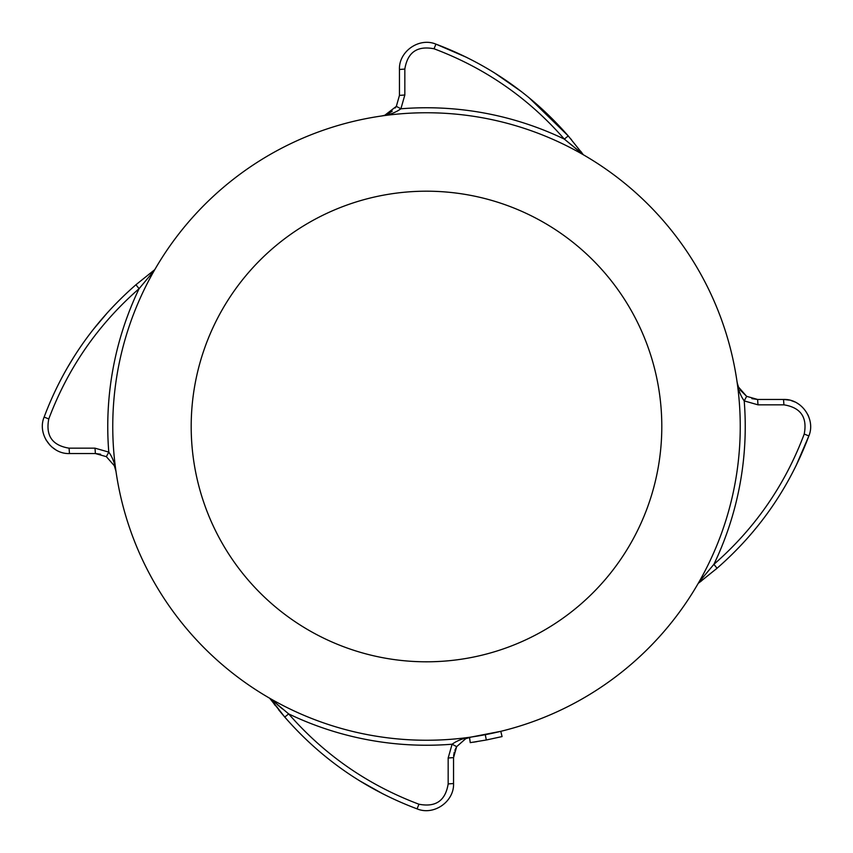 <?xml version="1.0" encoding="UTF-8"?>
<svg xmlns="http://www.w3.org/2000/svg" width="853" height="853" viewBox="0 0 853 853"><rect width="100%" height="100%" fill="white"/><g stroke="black" fill="none" stroke-linecap="round" stroke-linejoin="round"><path stroke-width="1.28" d="M394.63 112.436L392.998 113.108M388.392 114.59L381.696 115.976M382.144 115.901L382.826 115.773M387.262 114.334L392.252 111.135M395.216 107.99L396.336 106.358L384.756 115.283L381.632 115.976C389.107 115.006 395.536 112.607 400.899 108.789L404.834 94.992L404.834 69.072C407.542 52.289 417.277 45.529 434.049 48.781C485.069 67.963 528.497 98.074 564.334 139.103L583.367 154.788L568.333 136.043M529.084 97.743L568.247 135.936C531.867 94.235 487.756 63.634 435.926 44.132L466.74 57.428M494.569 72.942L521.407 91.612M582.962 154.244L564.334 139.103A318.734 318.734 0 0 0 400.899 108.789L396.336 106.358L399.449 95.408L404.834 94.992M434.049 48.781L435.926 44.132C419.122 37.105 398.692 51.468 399.449 69.477L399.449 95.408M568.247 135.936L564.334 139.103M399.449 69.477L404.834 69.072M154.788 269.623L154.222 270.614L154.788 269.623M69.477 453.551L95.408 453.551L94.992 448.166L69.072 448.166L69.477 453.551C51.468 454.308 37.105 433.878 44.132 417.074C63.634 365.244 94.235 321.133 135.936 284.753L154.788 269.633L135.936 284.753L139.103 288.666L153.668 271.233M69.072 448.166C52.289 445.458 45.529 435.723 48.781 418.951C67.963 367.931 98.074 324.503 139.103 288.666A318.734 318.734 0 0 0 108.789 452.101L94.992 448.166M100.569 454.201L95.408 453.551L106.358 456.664L108.789 452.101C112.607 457.464 115.006 463.883 115.976 471.368L115.955 471.165M106.358 456.664L114.334 465.738L115.976 471.368M115.891 470.781L115.251 468.158M55.776 449.819L51.766 446.94M50.167 445.426L45.87 439.69M66.886 368.56L73.923 356.863M93.297 329.439L107.638 312.443M151.866 273.259L151.066 274.165M699.076 582.727L717.064 568.247L713.897 564.334L698.778 582.386L713.897 564.334A318.734 318.734 0 0 0 744.211 400.899L758.008 404.834L783.928 404.834C800.711 407.542 807.471 417.277 804.219 434.049C785.037 485.069 754.926 528.497 713.897 564.334M698.212 583.367L717.064 568.247C758.765 531.856 789.366 487.756 808.868 435.926C815.894 419.122 801.532 398.692 783.523 399.449L783.928 404.834M789.526 400.132L783.523 399.449L757.592 399.449L758.008 404.834M751.877 398.65L757.592 399.449L746.642 396.336L744.211 400.899C740.393 395.536 737.994 389.117 737.024 381.632L737.024 381.632A313.744 313.744 0 0 1 310.097 717.853A313.744 313.744 0 0 1 232.389 180.015A313.744 313.744 0 0 1 737.024 381.632L737.653 384.554M740.148 389.97L746.642 396.336L738.666 387.262M737.387 383.53L738.335 386.484M791.051 400.526L794.9 401.966M797.043 403.074L799.346 404.567M807.908 414.814L808.665 416.552M717.064 568.247L715.443 569.633M701.614 580.808L700.238 581.853M804.219 434.049L808.868 435.926L796.02 465.813M275.05 705.303L270.614 698.778L284.753 717.064L288.666 713.897L270.614 698.778M269.633 698.212L284.753 717.064C321.133 758.765 365.244 789.366 417.074 808.868L418.951 804.219C367.931 785.037 324.503 754.926 288.666 713.897A318.734 318.734 0 0 0 452.101 744.211L448.166 758.008L448.166 783.928C445.458 800.711 435.723 807.471 418.951 804.219L418.962 804.219M417.074 808.868C433.889 815.894 454.308 801.543 453.551 783.523L448.166 783.928M453.551 783.523L453.551 757.592L448.166 758.008M453.551 757.592L456.664 746.642L452.101 744.211C457.464 740.393 463.883 737.994 471.368 737.024L471.304 737.024M454.873 750.299L456.664 746.642L465.738 738.666L471.368 737.024M470.781 737.109L468.158 737.749M454.254 752.229L453.625 755.747M284.753 717.064L278.632 709.781M383.146 794.004L359.422 780.676M329.279 759.575L326.784 757.592M277.715 704.994L282.428 708.918M191.189 426.5A235.311 235.311 0 0 1 544.15 222.718A235.311 235.311 0 0 1 544.15 630.282A235.311 235.311 0 0 1 191.189 426.5M490.496 733.644L500.786 731.32L502.065 736.576L486.306 739.999L470.248 742.643L469.513 737.376M476.976 741.641L473.458 742.185M471.4 737.013L500.786 731.32M485.293 734.689L486.306 739.999M471.965 736.928L480.058 735.638M44.132 417.074L48.781 418.951M581.97 152.922L580.776 151.344M571.606 139.881L570.209 138.239M384.756 115.283L381.675 115.976M737.738 384.831L737.365 383.434"/></g></svg>
